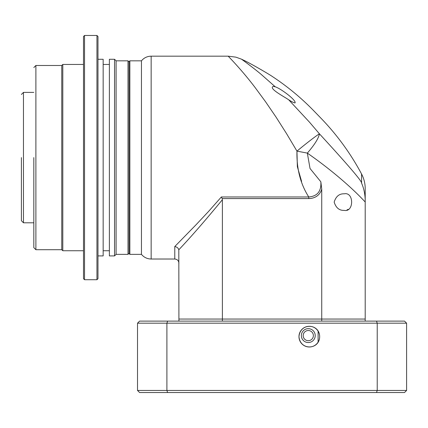 <?xml version="1.0" encoding="UTF-8"?>
<svg xmlns="http://www.w3.org/2000/svg" width="428" height="428" viewBox="0 0 428 428"><rect width="100%" height="100%" fill="white"/><g stroke="black" fill="none" stroke-linecap="round" stroke-linejoin="round"><path stroke-width="0.64" d="M151.148 56.175C147.211 56.255 143.979 57.812 141.454 60.83L141.454 254.36C143.979 257.383 147.211 258.935 151.148 259.02L174.774 259.02L174.774 246.555L196.142 224.663L208.58 211.421L221.356 196.971L308.749 196.971C300.461 183.992 296.534 168.707 296.957 151.121L286.562 133.654L276.023 117.069L265.494 101.661L255.238 87.713C241.97 70.139 228.536 56.544 228.161 56.175L151.148 56.175L151.148 259.02M129.861 254.36L129.031 253.536L129.031 61.659L129.861 60.83L129.861 254.36L141.454 254.36M273.267 86.381L275.252 86.804L273.273 86.381C268.324 88.339 283.368 96.198 288.675 99.783C291.431 101.597 293.56 102.65 295.058 102.939C296.54 100.403 281.266 88.821 275.252 86.804L261.743 74.889C255.329 69.299 241.767 59.273 241.376 59.128A248.384 248.384 0 0 1 243.858 60.316C248.829 62.504 268.838 73.98 272.898 76.874A248.384 248.384 0 0 1 314.018 111.045L320.791 118.037A248.384 248.384 0 0 1 361.548 173.955L361.612 183.259C362.553 181.927 348.494 165.449 319.432 133.825C316.576 135.457 306.507 143.182 296.957 151.121L297.358 166.695L301.596 181.402M314.018 111.045L320.791 118.037M288.675 99.783L309.508 122.189L319.432 133.825C348.494 165.449 362.553 181.927 361.612 183.259C363.902 188.299 365.18 194.745 365.202 200.588L365.202 202.011C352.217 187.972 331.374 169.846 307.336 153.101L310.038 168.498L320.845 181.809C321.455 191.198 317.421 196.254 308.749 196.971L308.749 198.576C319.432 198.276 321.396 190.032 321.738 189.16L320.845 181.809M262.23 70.326L254.681 66.019M344.187 193.82C354.111 191.68 354.095 212.518 344.187 210.378C339.292 210.592 335.953 207.826 334.166 202.096C335.948 196.372 339.286 193.617 344.187 193.82M174.774 246.555C176.898 246.919 178.246 247.999 178.808 249.792L178.915 319.047L222.383 319.047L222.383 199.716C205.558 220.169 191.07 236.823 178.915 249.674L178.808 249.792M308.749 198.576L222.169 198.576L222.383 199.716M222.169 198.576L221.356 196.971M297.085 151.014L297.679 150.522M298.016 150.244L302.361 146.697M296.957 151.121L307.336 153.101C314.569 144.75 318.603 138.324 319.432 133.825M346.969 209.923L348.258 209.335M321.738 189.16L321.738 319.047L365.202 319.047L365.202 202.011M222.383 321.112L222.383 319.047L321.738 319.047L321.738 321.112M303.195 335.606A5.088 5.088 0 0 1 308.283 330.518A5.088 5.088 0 0 1 313.371 335.606A5.088 5.088 0 0 1 308.283 340.693A5.088 5.088 0 0 1 303.195 335.606M308.283 342.539A6.934 6.934 0 0 1 301.349 335.606A6.934 6.934 0 0 1 308.283 328.672A6.934 6.934 0 0 1 315.217 335.606A6.934 6.934 0 0 1 308.283 342.539M318.111 331.181L318.111 342.095M319.668 336.638C319.582 323.531 300.258 322.3 298.969 336.638A10.347 10.347 0 0 1 309.316 326.291A10.347 10.347 0 0 1 319.668 336.638A10.347 10.347 0 0 1 309.316 346.99A10.347 10.347 0 0 1 298.969 336.638C300.247 350.96 319.593 349.756 319.668 336.638M167.616 321.112L139.587 321.112L137.516 323.183L166.899 323.183L167.616 321.112L404.53 321.112L406.6 323.183L377.223 323.183L376.506 321.112M167.616 392.524L376.506 392.524L377.223 390.454L166.899 390.454L167.616 392.524L139.587 392.524L137.516 390.454L166.899 390.454L166.899 323.183L377.223 323.183L377.223 390.454L406.6 390.454L406.6 323.183M365.202 321.112L365.202 319.047L178.915 319.047L178.915 321.112M137.516 390.454L137.516 323.183M376.506 392.524L404.53 392.524L406.6 390.454M33.817 157.595L33.817 247.635L33.817 157.595M21.4 157.595L21.4 220.725L21.4 157.595M129.031 61.867L127.999 60.83L127.999 254.36L116.095 254.36L114.544 255.912L109.37 255.912L109.37 59.278L114.544 59.278L114.544 255.912M127.999 60.83L116.095 60.83L116.095 254.36M97.985 59.278L103.159 59.278L103.159 255.912L97.985 255.912M96.947 35.476L97.985 36.508L97.985 278.682L96.947 279.719L84.53 279.719L84.53 35.476L96.947 35.476L96.947 279.719M84.53 279.719L83.497 278.682L83.497 36.508L84.53 35.476M83.497 64.451L62.798 64.451L62.798 250.738L83.497 250.738M62.798 64.451L61.76 65.489L61.76 249.706L62.798 250.738M61.76 65.489L35.888 65.489L35.888 249.706L33.817 247.635M33.817 92.394L23.47 92.394L23.47 222.795L21.4 220.725M129.861 60.83L141.454 60.83M174.774 259.02C177.288 259.266 178.669 260.647 178.915 263.161M241.376 59.128L235.876 57.149L228.161 56.175M361.548 173.95C363.961 178.524 365.175 183.393 365.202 188.555L365.202 200.588M116.095 60.83L114.544 59.278M109.37 64.451L103.159 64.451M129.031 253.328L127.999 254.36M109.37 250.738L103.159 250.738M61.76 249.706L35.888 249.706M35.888 65.489L33.817 67.56M33.817 222.795L23.47 222.795M23.47 92.394L21.4 94.465"/></g></svg>
